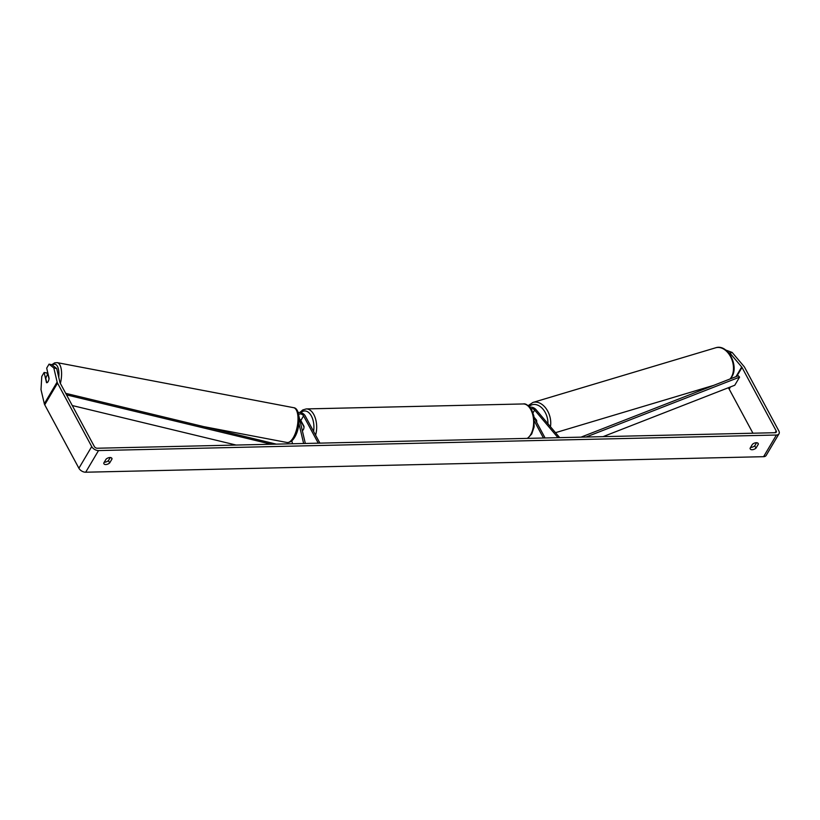 <?xml version="1.0" encoding="UTF-8"?>
<svg xmlns="http://www.w3.org/2000/svg" width="820" height="820" viewBox="0 0 820 820"><rect width="100%" height="100%" fill="white"/><g stroke="black" fill="none" stroke-linecap="round" stroke-linejoin="round"><path stroke-width="1.23" d="M559.701 437.634L536.034 409.651A4.776 2.931 30.6 0 0 529.884 407.284M558 437.675L534.64 410.072A2.788 1.712 30.6 0 0 530.96 408.719M534.199 417.759L545.085 437.972M534.517 421.429L543.445 438.013M534.127 417.277L536.567 420.168A3.977 2.737 73.3 0 1 536.649 422.3A3.977 2.737 73.3 0 0 536.68 420.752L534.312 417.954M298.203 412.665A4.776 2.931 -149.4 0 1 305.214 415.863L319.892 443.128M298.746 414.838A2.788 1.712 -149.4 0 1 298.869 414.53A2.788 1.712 -149.4 0 1 301.145 414.049A2.788 1.712 -149.4 0 1 303.564 415.894L318.252 443.169M300.591 423.284A3.977 2.245 88.7 0 1 301.668 422.771A3.977 2.245 88.7 0 1 301.76 422.771L304.005 426.933A3.977 2.245 88.7 0 1 302.313 430.623A3.977 2.245 -91.3 0 0 303.984 426.338L300.837 420.496A2.788 1.712 30.6 0 0 299.638 419.225M292.494 443.753L291.817 440.852M303.636 443.507L298.921 423.428M305.337 443.466L298.962 416.365M46.74 375.97A3.977 1.599 100.8 0 1 48.062 374.883L49.015 378.942A3.977 1.599 100.8 0 1 48.083 381.648A3.977 1.599 100.8 0 1 46.771 382.725L45.817 378.676A3.977 1.599 100.8 0 1 46.74 375.97M106.108 459.108A3.977 2.204 -28.3 0 1 109.972 457.509A3.977 2.204 -28.3 0 1 111.868 458.329A3.977 2.204 -28.3 0 1 112.022 458.964L109.665 462.952A3.977 2.204 -28.3 0 1 103.894 463.73A3.977 2.204 -28.3 0 1 103.75 463.085L106.108 459.108M756.296 442.708A3.977 2.204 151.7 0 0 752.432 444.296L750.074 448.284A3.977 2.204 151.7 0 0 750.228 448.919A3.977 2.204 151.7 0 0 755.989 448.14L758.346 444.163A3.977 2.204 151.7 0 0 758.203 443.517A3.977 2.204 151.7 0 0 756.296 442.708M750.597 447.402A3.977 2.204 151.7 0 0 754.738 445.813L756.573 442.708M725.71 350.017L732.157 352.436L729.943 353.102L741.7 366.991A2.388 1.466 -149.4 0 1 742.008 367.452L776.181 430.9A2.388 1.466 -149.4 0 1 776.263 432.171A2.388 1.466 -149.4 0 1 775.146 432.704L97.262 448.232A2.388 1.466 -149.4 0 1 94.341 446.521L60.178 383.063A2.388 1.466 -149.4 0 1 60.003 382.612L56.693 368.529L53.823 367.985L49.046 364.152L51.916 364.695L56.693 368.529M110.249 457.509L108.404 460.614A3.977 2.204 -28.3 0 1 104.263 462.213M732.157 352.436L743.914 366.335A5.576 3.413 -149.4 0 1 744.642 367.391L778.805 430.848A5.576 3.413 -149.4 0 1 779 433.79A5.576 3.413 -149.4 0 1 776.407 435.03L98.513 450.569A5.576 3.413 -149.4 0 1 91.717 446.582L57.543 383.124A5.576 3.413 -149.4 0 1 57.133 382.069L53.823 367.985M779 433.79L766.177 455.438A5.576 3.413 -149.4 0 1 763.584 456.689L85.69 472.217A5.576 3.413 -149.4 0 1 78.894 468.23L44.721 404.783A5.576 3.413 -149.4 0 1 44.311 403.717L41 389.633L41.779 376.431L44.126 372.454L46.525 382.673A3.977 1.599 100.8 0 0 46.668 382.714A3.977 1.599 100.8 0 0 49.097 378.348L46.689 368.129L49.046 364.152M47.488 375.088L46.996 372.997L44.126 372.454M728.18 387.819L728.877 388.649A2.388 1.466 -149.4 0 1 729.185 389.1L752.934 433.206M729.943 353.102L728.385 352.518M754.738 445.813L755.989 448.14M757.752 443.046L758.346 444.163M108.404 460.614L109.665 462.952M111.417 457.847L112.022 458.964M603.059 436.64L734.761 385.246L739.578 377.128L586.054 437.029M739.578 377.128L738.297 375.765L580.98 437.152M66.533 394.871L271.236 444.245M72.273 405.541L236.098 445.045M65.702 393.333L276.319 444.132M533 412.849L534.64 410.072M300.837 420.496L303.564 415.894M60.383 383.463A17.712 7.103 -79.2 0 0 57.174 362.635L54.653 362.85L51.875 364.695M52.326 365.033A15.723 6.304 100.8 0 1 58.763 377.364M286.969 442.482C289.911 442.718 292.463 440.996 294.636 437.316C300.745 427.743 300.653 408.104 293.601 407.683A17.712 7.103 100.8 0 1 298.008 419.225A17.712 7.103 100.8 0 1 293.252 437.716A17.712 7.103 100.8 0 1 286.969 442.482L203.811 426.646M47.14 373.633A15.723 6.304 100.8 0 1 47.652 372.208M85.69 472.217L98.513 450.569M763.584 456.689L776.407 435.03M44.311 403.717L57.133 382.069M775.115 432.704L776.181 430.9M729.185 389.1L730.476 386.927M736.719 376.38L742.008 367.452M728.877 388.649L729.718 387.214M735.97 376.677L741.7 366.991M78.894 468.23L91.717 446.582M44.721 404.783L57.543 383.124M730.015 378.994A17.712 12.187 -106.7 0 0 731.307 377.21A17.712 12.187 -106.7 0 0 730.558 356.669A17.712 12.187 -106.7 0 0 715.686 347.782C727.668 343.601 739.189 365.74 731.829 376.831L730.323 378.881M715.686 347.782L532.949 402.435A17.712 12.187 73.3 0 1 546.151 408.637A17.712 12.187 73.3 0 1 550.425 426.666M547.924 423.704A15.723 10.814 -106.7 0 0 541.507 407.612A15.723 10.814 -106.7 0 0 529.125 406.474M527.229 438.382A17.712 9.983 -91.3 0 0 530.796 409.621A17.712 9.983 -91.3 0 0 523.262 403.952C525.589 403.286 528.418 405.316 531.749 410.031L533.892 416.027L534.117 426.943L531.719 433.985L527.578 438.372M299.894 412.46L302.734 409.949L306.28 408.924A17.712 9.983 88.7 0 1 313.824 414.592A17.712 9.983 88.7 0 1 315.587 435.123M313.578 431.392A15.723 8.866 -91.3 0 0 311.374 415.986A15.723 8.866 -91.3 0 0 300.848 412.624M293.601 407.683L57.174 362.635M47.57 371.87L47.058 373.295M555.509 432.673L713.728 385.349M532.949 402.435L528.152 405.644M306.28 408.924L523.262 403.952"/></g></svg>
